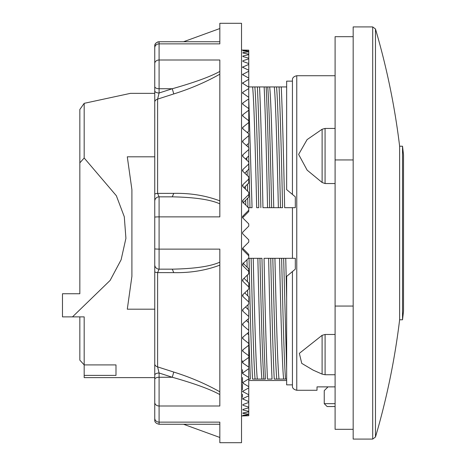 <?xml version="1.0" encoding="UTF-8"?>
<svg xmlns="http://www.w3.org/2000/svg" width="466" height="466" viewBox="0 0 466 466"><rect width="100%" height="100%" fill="white"/><g stroke="black" fill="none" stroke-linecap="round" stroke-linejoin="round"><path stroke-width="0.7" d="M335.095 403.655L324.249 403.655L327.138 406.544L324.249 403.655L324.249 390.636L328.012 386.873M335.095 406.544L327.138 406.544M248.757 380.512L286.648 380.512M219.83 394.58C210.306 389.302 194.456 383.53 172.28 377.256L159.092 373.004L157.607 366.876L173.766 372.066C190.303 377.227 205.657 383.803 219.83 391.801M154.753 264.851L154.753 363.87A4.34 3.192 180 0 0 157.607 366.87L157.607 272.604L159.092 269.156A4.34 4.34 0 0 1 154.753 264.816L154.753 271.719A4.34 0.944 -0 0 0 157.607 272.604L173.766 272.633L172.28 269.162C194.672 268.719 210.521 266.383 219.83 262.154M165.168 269.156L162.535 269.156M219.83 203.846C210.469 199.605 194.619 197.269 172.28 196.838L165.168 196.844M172.28 196.844L159.092 196.844L157.607 193.396L173.766 193.367C190.303 193.029 205.657 195.528 219.83 200.858M219.83 74.199C205.657 82.197 190.303 88.773 173.766 93.934L157.607 99.124L159.092 92.996L172.28 88.744C194.648 82.4 210.498 76.628 219.83 71.42M82.995 316.88L84.177 316.88L84.177 364.907L79.837 360.136L84.177 364.907L115.993 364.907L115.993 375.386L84.177 375.386L84.177 377.623L154.753 377.623L154.753 394.941L154.753 363.87L154.753 402.42L154.753 379.429A4.34 2.167 180 0 1 159.092 377.256L159.092 373.004A4.34 2.167 180 0 0 154.753 375.171M154.753 402.816L154.753 419.924C154.578 422.085 156.023 423.53 159.092 424.258L159.092 422.132A4.34 3.914 180 0 1 154.753 418.218L154.753 411.245L154.753 418.218M154.753 71.747L154.753 276.385M154.753 63.411L154.753 102.13A4.34 3.192 180 0 1 157.607 99.13L157.607 193.396A4.34 0.944 180 0 0 154.753 194.281M173.766 93.934L172.28 88.744L159.092 88.744L159.092 92.996A4.34 2.167 180 0 1 154.753 90.829M272.82 258.31L270.752 258.31C271.905 314.655 273.064 354.911 274.224 379.068L276.757 379.068C275.447 364.645 274.136 315.4 272.82 258.31L274.923 258.31C276.286 316.897 277.643 366.829 279 379.068L276.757 379.068M267.455 379.068L272.051 379.068C270.915 354.166 269.779 313.915 268.649 258.31L264.053 258.31C265.183 313.915 266.319 354.172 267.455 379.068M249.054 258.31L251.127 258.31L249.054 258.31C250.213 314.661 251.372 354.911 252.531 379.068L255.065 379.068C253.749 364.645 252.438 315.395 251.127 258.31L253.23 258.31C254.587 316.897 255.951 366.835 257.308 379.068L255.065 379.068M285.745 258.31L286.648 298.333L286.648 276.385L295.322 269.156L295.322 258.31L283.654 258.31L286.648 368.932L286.648 298.333L286.648 384.852L292.432 384.852M79.837 360.136L79.837 316.88L62.485 316.88L62.485 293.743L79.837 293.743L79.837 162.85L84.177 157.997L116.354 195.743L124.282 216.731L125.919 238.312L121.119 259.772L110.127 280.416L72.498 316.88L84.177 316.88M154.753 93.351L130.457 93.351L84.177 103.336L79.837 109.493L79.837 162.85M84.177 103.336L84.177 157.997M154.753 195.499L154.753 201.184A4.34 4.34 0 0 1 159.092 196.844A4.34 4.34 0 0 0 154.753 201.184M154.753 309.185L127.294 309.185L131.901 276.385L131.901 189.615L127.294 156.815L154.753 156.815M292.432 81.148L286.648 81.148L286.648 189.615L295.322 196.844L295.322 207.69L284.65 207.69C283.52 152.085 282.384 111.828 281.254 86.932L279.076 86.932C280.235 111.089 281.394 151.339 282.553 207.69L271.661 207.69C270.35 150.605 269.039 101.355 267.729 86.932L264.158 86.932C265.288 111.834 266.424 152.085 267.554 207.69L271.661 207.69M292.432 207.69L292.432 258.31L281.639 258.31C282.949 315.4 284.26 364.645 285.571 379.068L286.648 379.068M285.571 379.068L283.625 379.068C282.268 366.829 280.911 316.897 279.548 258.31L281.639 258.31M279.548 258.31L274.923 258.31M283.625 379.068L279 379.068M270.752 258.31L268.649 258.31L270.752 258.31M261.473 258.31L261.962 258.31C263.121 314.661 264.274 354.911 265.434 379.068L261.933 379.068C260.576 366.835 259.213 316.897 257.855 258.31L259.946 258.31C261.257 315.395 262.568 364.645 263.878 379.068M261.962 258.31L259.946 258.31M257.855 258.31L253.23 258.31M261.933 379.068L257.308 379.068M246.986 259.731L247.149 267.263M247.324 275.074L247.475 281.749M247.667 290.108L247.796 295.852M248.005 304.723L248.122 309.465M248.355 318.814L248.448 322.478M248.71 332.27L250.353 379.068L248.757 379.068M245.803 205.098L245.699 200.194M245.454 189.103L245.39 186.33M245.099 173.457L245.081 172.804M246.799 157.793L246.864 160.222M247.114 170.812L247.225 175.472M247.429 184.297L247.586 191.177M247.743 198.143L247.941 207.213M247.953 207.69L249.968 207.69L248.704 155.982M248.471 147.285L248.366 143.598M248.063 133.183L248.023 131.872M248.757 97.848L252.059 207.69L249.968 207.69M266.173 86.932C267.333 111.094 268.486 151.345 269.645 207.69L262.958 207.69C261.828 152.085 260.692 111.828 259.556 86.932L254.855 86.932C256.166 101.349 257.477 150.6 258.787 207.69L256.684 207.69C255.321 149.103 253.964 99.165 252.607 86.932L248.757 86.932M254.855 86.932L252.607 86.932M257.383 86.932C258.543 111.089 259.702 151.339 260.861 207.69M259.556 86.932L264.158 86.932M278.377 207.69C277.02 149.103 275.656 99.171 274.299 86.932L269.674 86.932C271.031 99.171 272.394 149.103 273.752 207.69M269.674 86.932L267.729 86.932M279.076 86.932L276.548 86.932C277.858 101.355 279.169 150.605 280.48 207.69M276.548 86.932L274.299 86.932M281.254 86.932L286.648 86.932L286.648 189.615M219.83 265.137C205.657 270.472 190.303 272.971 173.766 272.633M172.28 269.156L159.092 269.156A4.34 4.34 0 0 1 154.753 264.816L154.753 217.203A4.34 0.332 180 0 1 159.092 216.871L159.092 196.844M159.092 269.156L159.092 216.871L219.83 216.871L219.83 59.998L159.092 59.998L159.092 41.742C156.023 42.47 154.578 43.915 154.753 46.076L154.753 86.571A4.34 2.167 180 0 0 159.092 88.744L159.092 59.998A4.34 3.577 180 0 0 154.753 63.58M154.735 117.851L154.753 100.266M154.753 55.262L154.753 54.755M353.17 306.057L335.095 306.057L335.095 429.32L353.17 429.32M353.17 36.68L335.095 36.68L335.095 306.057M335.095 159.943L353.17 159.943M115.993 364.907L115.993 375.386M84.177 364.907L84.177 375.386M258.129 258.31L252.077 258.31M322.123 182.497L307.129 170.131L298.624 154.409L307.088 139.619L322.117 129.257L322.123 182.497L325.07 183.534L335.095 183.534M335.095 128.441L325.07 128.441L325.07 183.534M325.07 128.441L322.117 129.257M335.095 374.74L325.064 374.74L322.117 374.111L313.175 370.15L301.741 363.369L299.353 353.35L322.099 335.328L322.099 373.639M325.093 374.14L325.093 334.477L322.099 335.328M335.095 334.477L325.093 334.477M292.432 80.065C292.246 77.915 293.691 76.465 296.772 75.725L296.772 390.275L317.014 390.275L317.014 386.873L335.095 386.873M292.432 271.567L292.432 385.935L292.432 271.567M292.432 258.31L295.322 258.31M154.753 248.797A4.34 0.332 180 0 0 159.092 249.129L219.83 249.129L219.83 406.002L159.092 406.002L159.092 422.132L219.83 422.132L219.83 442.7L241.522 442.7L241.522 23.3L219.83 23.3L219.83 43.868L159.092 43.868A4.34 3.914 180 0 0 154.753 47.782M242.664 248.244L248.757 254.453L248.757 255.776L242.908 249.962L242.483 248.943L242.908 247.924L248.757 242.093L248.757 239.868L242.908 234.025L242.483 233L242.908 231.975L248.757 226.132L248.757 223.907L242.908 218.076L242.483 217.057L242.908 216.038L248.757 210.224L248.757 211.547L242.908 217.43L242.908 216.038M248.757 255.776L248.757 257.983L242.908 263.762L242.908 265.777L242.483 264.77L242.908 263.762M242.908 262.993L248.757 268.87L248.757 271.509L242.908 265.777M248.757 271.509L248.757 273.682L242.908 279.361L242.908 281.336L242.483 280.351L242.908 279.361M244.009 278.295L248.757 283.019L248.757 286.951L242.908 281.336M248.757 286.951L248.757 289.071L242.908 294.611L242.908 296.533L242.483 295.572L242.908 294.611M244.749 292.869L248.757 296.784L248.757 301.98L242.908 296.533M248.757 301.98L248.757 304.036L242.908 309.389L242.908 311.241L242.483 310.315L242.908 309.389M245.53 306.995L248.757 310.065L248.757 316.49L242.908 311.241M248.757 316.49L248.757 318.459L242.908 323.585L242.908 325.355L242.483 324.47L242.908 323.585M246.368 320.561L248.757 322.757L248.757 330.359L242.908 325.355M248.757 330.359L248.757 332.235L242.908 337.093L242.908 338.77L242.483 337.932L242.908 337.093M247.277 333.47L248.757 334.769L248.757 343.489L242.908 338.77M248.757 343.489L248.757 345.248L242.908 349.809L242.908 351.376L242.483 350.595L242.908 349.809M248.291 345.621L248.757 346.005L248.757 355.774L242.908 351.376M248.757 355.774L248.757 367.126L242.908 363.084L242.483 362.362L242.908 361.639L248.757 357.41M248.757 367.126L248.757 377.46L242.908 373.802L242.483 373.144L248.757 368.629M248.757 377.46L248.757 386.693L242.483 382.86L248.757 378.811M248.757 386.693L248.757 394.76L242.483 391.434L248.757 387.887M248.757 394.76L248.757 401.593L242.483 398.803L248.757 395.785M248.757 401.593L248.757 407.138L242.908 405.257L242.908 404.558L248.757 402.443M242.908 405.257L242.908 404.558L242.908 405.257M248.757 407.138L248.757 411.367L242.908 409.975L242.908 409.445L248.757 407.808M242.908 409.975L242.908 409.445L242.908 409.975M248.757 411.367L248.757 414.233L242.908 413.342L242.908 412.987L248.757 411.845M242.908 413.342L242.908 412.987L242.908 413.342M248.757 414.233L248.757 415.719L242.908 415.334L248.757 414.524M248.757 415.719L242.908 415.94M242.908 50.06L248.757 50.182L248.757 51.476L242.908 50.841L248.757 50.281M248.757 51.476L248.757 54.155L242.908 53.013L242.908 52.658L248.757 51.767M242.908 53.013L242.908 52.658L242.908 53.013M248.757 54.155L248.757 58.192L242.908 56.555L242.908 56.025L248.757 54.633M242.908 56.555L242.908 56.025L242.908 56.555M248.757 58.192L248.757 63.557L242.908 61.442L242.908 60.743L248.757 58.862M242.908 61.442L242.908 60.743L242.908 61.442M248.757 63.557L248.757 70.215L242.483 67.197L248.757 64.407M248.757 70.215L248.757 78.113L242.483 74.566L248.757 71.24M248.757 78.113L248.757 87.189L242.483 83.14L248.757 79.307M248.757 87.189L248.757 97.371L242.483 92.856L242.908 92.198L248.757 88.54M248.757 97.371L248.757 108.59L242.908 104.361L242.483 103.638L242.908 102.916L248.757 98.874M248.757 108.59L248.757 119.995L248.291 120.379M248.757 210.224L248.757 208.017L242.908 202.238L242.483 201.23L242.908 200.223L248.757 194.491L248.757 192.318L242.908 186.639L242.483 185.649L242.908 184.664L248.757 179.049L248.757 176.929L242.908 171.389L242.483 170.428L242.908 169.467L248.757 164.02L248.757 161.964L242.908 156.611L242.483 155.685L242.908 154.759L248.757 149.51L248.757 147.541L242.908 142.415L242.483 141.53L242.908 140.645L248.757 135.641L248.757 133.765L242.908 128.907L242.483 128.068L242.908 127.23L248.757 122.511L248.757 120.752L242.908 116.191L242.483 115.405L242.908 114.624L248.757 110.226M248.757 122.511L248.757 131.231L247.277 132.53M248.757 135.641L248.757 143.243L246.368 145.439M248.757 149.51L248.757 155.935L245.53 159.005M248.757 164.02L248.757 169.216L244.749 173.131M248.757 179.049L248.757 182.981L244.009 187.705M248.757 194.491L248.757 197.13L242.908 203.007M242.664 217.756L242.908 217.43M248.757 239.868L242.908 234.025L242.483 233L242.908 231.975L248.757 226.132M292.432 194.433L292.432 80.065L292.432 194.433M372.701 26.917L353.17 26.917L353.17 439.083L372.701 439.083L372.701 26.917L375.48 28.991L375.48 437.009L372.701 439.083M375.48 437.009C386.768 398.593 394.818 359.519 399.63 319.769L399.63 146.225C394.818 106.481 386.768 67.407 375.48 28.991M399.63 319.775L402.525 319.775L402.525 146.225L399.63 146.225M402.525 319.769L403.515 311.096L403.515 154.904L402.525 146.231M173.766 372.066L172.28 377.256L159.092 377.256L159.092 406.002A4.34 3.577 180 0 1 154.753 402.42L154.753 402.21M173.766 193.367L172.28 196.838L162.535 196.844M242.908 248.57L242.908 249.962M242.908 361.639L242.908 363.084M242.908 372.485L242.908 373.802M242.908 382.271L242.908 383.442M242.908 390.922L242.908 391.947M242.908 398.372L242.908 399.234M242.908 67.628L242.908 66.766M242.908 75.078L242.908 74.053M242.908 83.729L242.908 82.558M242.908 93.515L242.908 92.198M242.908 104.361L242.908 102.916M242.908 116.191L242.908 114.624M242.908 128.907L242.908 127.23M242.908 142.415L242.908 140.645M242.908 156.611L242.908 154.759M242.908 171.389L242.908 169.467M242.908 186.639L242.908 184.664M242.908 202.238L242.908 200.223M154.858 265.76L155.131 266.593M155.592 267.379L156.413 268.23M156.984 268.608L157.595 268.888M183.557 424.258L219.83 437.463M219.83 424.258L159.092 424.258C155.994 423.501 154.549 422.056 154.753 419.924M183.557 41.742L219.83 28.537M219.83 41.742L159.04 41.742M158.207 41.829L157.456 42.056M156.331 42.726L155.673 43.408M155.638 43.449L154.852 45.155M154.776 45.604L154.753 46.076M242.483 362.362L242.483 360.835M242.483 373.144L242.483 369.701M242.483 382.86L242.483 377.524M242.483 389.815L242.483 384.246M242.483 397.341L242.483 394.195M241.522 415.946L242.483 415.946M241.522 50.054L242.483 50.054M296.772 390.275C293.673 389.518 292.229 388.067 292.432 385.935M296.772 75.725L335.095 75.725M403.515 276.955L403.515 189.045"/></g></svg>
